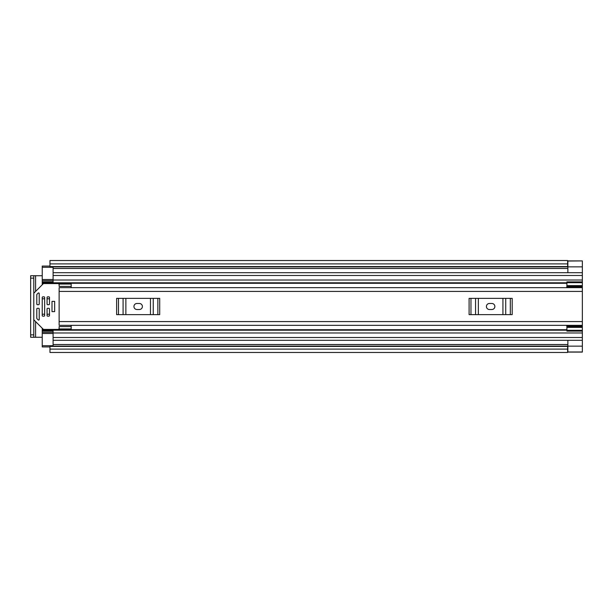 <?xml version="1.0" encoding="UTF-8"?>
<svg xmlns="http://www.w3.org/2000/svg" width="613" height="613" viewBox="0 0 613 613"><rect width="100%" height="100%" fill="white"/><g stroke="black" fill="none" stroke-linecap="round" stroke-linejoin="round"><path stroke-width="0.92" d="M35.6 291.413L35.6 275.727L42.236 275.727M42.236 337.273L35.6 337.273L35.6 321.587M582.35 261.046L582.35 352.084L567.63 352.084M49.959 346.927L42.236 346.927L42.236 345.717L53.093 345.717L53.093 340.284L582.35 340.284L567.868 340.284L567.868 351.985L582.35 351.985M567.868 261.046L582.35 260.916L567.63 260.916M567.868 261.015L567.868 272.716L582.35 272.716L53.093 272.716L53.093 267.283L42.236 267.283L42.236 266.073L49.959 266.073M567.63 263.897L567.63 260.525L49.959 260.525L49.959 263.897L567.63 263.897L567.63 266.563L49.959 266.563L49.959 263.897M567.63 349.103L567.63 352.475L49.959 352.475L49.959 346.115L567.63 346.115L567.63 349.103L49.959 349.103M567.63 266.563L49.959 266.563M35.6 275.727L30.65 275.727L33.784 275.727L33.784 278.141L30.65 278.141L30.65 275.727M33.784 337.273L30.65 337.273L30.65 334.859L33.784 334.859L33.784 337.273L35.6 337.273M30.65 334.859L30.65 278.141M33.784 334.859L33.784 278.141M582.35 287.673L59.132 287.673L59.132 325.327L582.35 325.327M71.192 286.409L59.132 286.409L59.132 284.057L71.192 284.057L71.192 287.673M71.192 326.591L59.132 326.591L59.132 328.943L71.192 328.943L71.192 325.327M489.435 303.481A3.019 3.019 0 0 0 486.415 306.5A3.019 3.019 0 0 0 489.435 309.519L491.848 309.519A3.019 3.019 0 0 0 494.867 306.5A3.019 3.019 0 0 0 491.848 303.481L489.435 303.481M469.098 298.355L470.96 298.355L470.96 314.645L469.098 314.645L469.098 298.355M510.322 314.645L510.322 298.355L512.184 298.355L512.184 314.645L475.558 314.645L475.558 298.355L470.96 298.355M475.558 298.355L478.347 298.355L478.347 314.645M502.936 314.645L502.936 298.355L478.347 298.355M502.936 298.355L505.725 298.355L505.725 314.645M510.322 298.355L505.725 298.355M475.558 314.645L470.96 314.645M136.96 303.481A3.019 3.019 0 0 0 133.941 306.5A3.019 3.019 0 0 0 136.96 309.519L139.373 309.519A3.019 3.019 0 0 0 142.392 306.5A3.019 3.019 0 0 0 139.373 303.481L136.96 303.481M116.623 298.355L118.485 298.355L118.485 314.645L116.623 314.645L116.623 298.355M157.847 314.645L157.847 298.355L159.709 298.355L159.709 314.645L123.083 314.645L123.083 298.355L118.485 298.355M123.083 298.355L125.872 298.355L125.872 314.645M150.461 314.645L150.461 298.355L125.872 298.355M150.461 298.355L153.25 298.355L153.25 314.645M157.847 298.355L153.25 298.355M123.083 314.645L118.485 314.645M566.665 287.673L566.902 286.225M42.236 280.654L42.236 284.777M42.236 328.223L42.236 332.346M566.902 326.775L566.665 325.327M42.236 282.8L53.093 282.8L53.093 272.716L582.35 272.716M582.35 340.284L53.093 340.284L53.093 330.2L566.902 330.2M53.093 280.7L42.236 280.7L42.236 267.283M42.236 345.717L42.236 332.3L53.093 332.3M42.236 330.2L53.093 330.2L42.236 330.2M582.35 330.323L566.902 330.323L566.902 325.526L582.35 325.526M566.902 330.323L566.902 331.12L582.35 331.12M566.902 327.365L582.35 327.365M582.35 287.474L566.902 287.474L566.902 281.88L582.35 281.88M582.35 285.635L566.902 285.635M566.902 282.677L582.35 282.677M53.093 345.717L53.093 346.115M53.093 266.885L53.093 267.283M54.664 301.374L52.005 301.374L52.005 311.626L54.664 311.626L54.664 301.374M38.611 308.308L37.408 308.308A0.605 0.605 0 0 0 36.803 308.914L36.803 318.277A0.605 0.605 0 0 0 36.979 318.699L38.19 319.909A0.605 0.605 0 0 0 39.217 319.48L39.217 308.914A0.605 0.605 0 0 0 38.611 308.308M59.132 328.223A1.203 1.203 0 0 1 57.921 329.426L43.944 329.426A1.203 1.203 0 0 1 43.086 329.074L34.144 320.124A1.203 1.203 0 0 1 33.784 319.273M37.408 304.692L38.611 304.692A0.605 0.605 0 0 0 39.217 304.086L39.217 293.52A0.605 0.605 0 0 0 38.19 293.091L36.979 294.301A0.605 0.605 0 0 0 36.803 294.723L36.803 304.086A0.605 0.605 0 0 0 37.408 304.692M33.784 293.727A1.203 1.203 0 0 1 34.144 292.876L43.086 283.926A1.203 1.203 0 0 1 43.944 283.574L57.921 283.574A1.203 1.203 0 0 1 59.132 284.777M48.871 308.308L47.661 308.308A0.605 0.605 0 0 0 47.063 308.914L47.063 315.549A0.605 0.605 0 0 0 47.661 316.155L48.871 316.155A0.605 0.605 0 0 0 49.477 315.549L49.477 308.914A0.605 0.605 0 0 0 48.871 308.308M48.871 296.845L47.661 296.845A0.605 0.605 0 0 0 47.063 297.451L47.063 304.086A0.605 0.605 0 0 0 47.661 304.692L48.871 304.692A0.605 0.605 0 0 0 49.477 304.086L49.477 297.451A0.605 0.605 0 0 0 48.871 296.845M44.044 296.845L42.841 296.845A0.605 0.605 0 0 0 42.236 297.451L42.236 315.549A0.605 0.605 0 0 0 42.841 316.155L44.044 316.155A0.605 0.605 0 0 0 44.649 315.549L44.649 297.451A0.605 0.605 0 0 0 44.044 296.845M54.664 311.534L54.664 301.466M53.093 344.514L567.868 344.514M53.093 268.486L567.868 268.486M567.868 346.138L582.35 346.138M49.959 346.437L567.63 346.437M567.868 266.862L582.35 266.862M59.132 291.42L582.35 291.42M59.132 321.58L582.35 321.58M42.236 283.283L566.902 283.283M42.236 329.717L566.902 329.717M42.236 298.776L44.649 298.776M47.063 298.776L49.477 298.776M42.236 314.224L44.649 314.224M47.063 314.224L49.477 314.224M53.093 275.49L582.35 275.49M53.093 280.018L582.35 280.018M42.236 281.965L53.093 281.965M53.093 337.51L582.35 337.51M53.093 332.982L582.35 332.982M42.236 331.035L53.093 331.035M566.902 326.476L582.35 326.476M582.35 286.524L566.902 286.524M53.093 333.503L42.236 333.503M42.236 279.497L53.093 279.497M49.959 346.115L567.63 346.115M567.63 266.885L49.959 266.885M53.093 282.8L566.902 282.8"/></g></svg>
